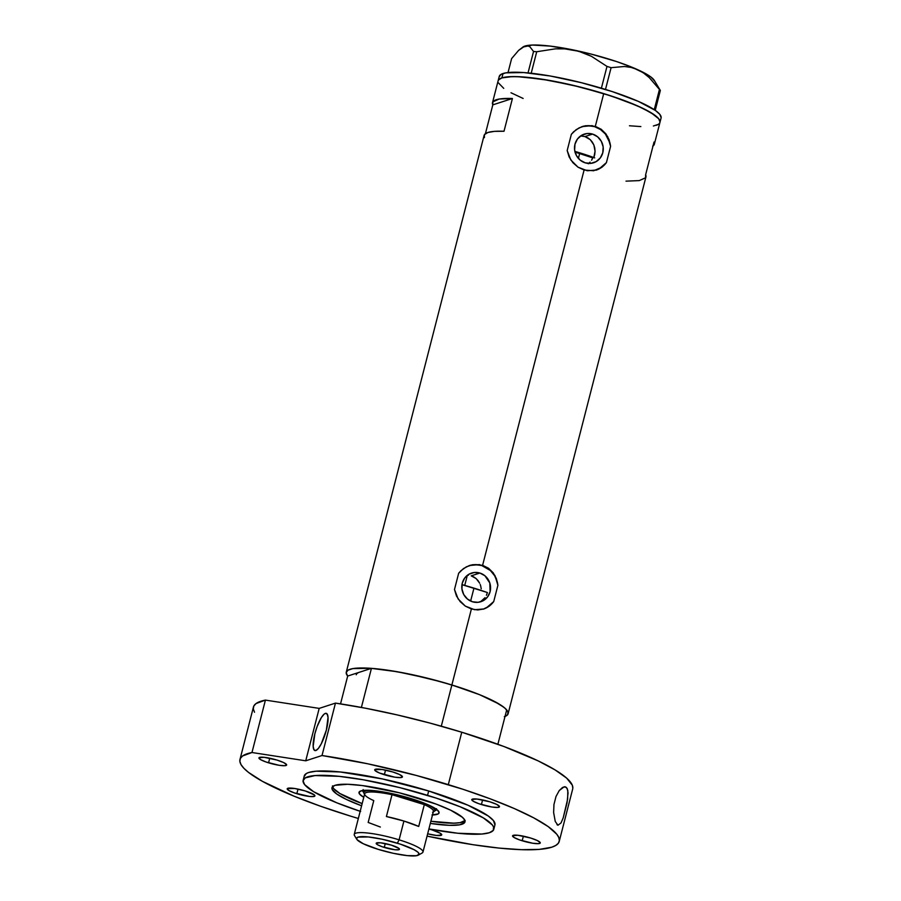 <?xml version="1.0" encoding="UTF-8"?>
<svg xmlns="http://www.w3.org/2000/svg" width="901" height="901" viewBox="0 0 901 901"><rect width="100%" height="100%" fill="white"/><g stroke="black" fill="none" stroke-linecap="round" stroke-linejoin="round"><path stroke-width="1.35" d="M468.396 575.288L467.428 575.243M479.873 573.036L471.223 575.84L479.873 573.036L484.918 575.762L489.806 582.981L490.099 591.675L487.621 596.856L483.409 600.584L478.104 602.318L472.496 601.778A15.058 14.315 -108 0 1 461.808 587.475A15.058 14.315 -108 0 1 471.538 573.081A15.058 14.315 -108 0 1 479.873 573.036A15.058 14.315 -108 0 1 490.572 587.328A15.058 14.315 -108 0 1 480.83 601.733A15.058 14.315 -108 0 1 472.496 601.778L467.461 599.041L463.745 594.547L461.931 588.95L462.281 583.127L464.747 577.958L468.959 574.219L474.275 572.495L479.873 573.036M581.843 135.995L584.94 136.569L592.576 134.091A15.058 14.315 -108 0 1 603.265 148.383A15.058 14.315 -108 0 1 593.534 162.788A15.058 14.315 -108 0 1 585.2 162.833L580.154 160.096L576.449 155.603L574.624 150.005L574.984 144.183L577.451 139.013L581.663 135.274L586.979 133.551L592.576 134.091L597.622 136.817L601.327 141.322L603.152 146.908L602.792 152.731L600.325 157.912L596.113 161.639L590.808 163.374L585.2 162.833A15.058 14.315 -108 0 1 574.511 148.53A15.058 14.315 -108 0 1 584.242 134.136A15.058 14.315 -108 0 1 592.576 134.091L584.94 136.569L580.582 135.961M596.214 170.143A22.885 21.759 72 0 0 606.418 162.608L602.059 167.158L595.955 170.233M596.62 170.019L587.283 170.762L578.014 167.169L570.829 159.995L567.179 150.557L571.358 134.305L573.599 131.783L579.073 127.874L585.425 125.757L595.313 126.354L603.715 93.603A83.545 14.405 -165.6 0 0 498.107 80.831A83.545 14.405 14.4 0 1 501.88 77.903L498.546 79.919L498.039 81.248L498.546 79.919L501.88 77.903A83.545 14.405 14.4 0 1 593.286 90.528A83.545 14.405 14.4 0 1 659.949 122.39A83.545 14.405 -165.6 0 0 603.715 93.603L595.313 126.354L601.204 129.271L605.923 133.877L609.11 139.745L610.596 146.367L606.418 162.608L602.059 167.158L593.613 170.751L584.096 170.03L482.609 565.299L488.5 568.216L493.219 572.822L496.406 578.69L497.893 585.312L493.725 601.564L489.356 606.103L483.251 609.177M483.522 609.087A22.885 21.759 72 0 0 493.725 601.564L489.356 606.103L483.916 608.963L477.767 609.954L471.392 608.975L451.874 684.974A83.545 14.405 14.4 0 1 508.108 713.761A83.545 14.405 14.4 0 1 505.022 716.453M483.916 608.963L474.579 609.707L465.321 606.114L458.125 598.94L454.487 589.502L458.654 573.25L460.895 570.727L466.369 566.819L472.721 564.702L482.609 565.299L584.096 170.03L578.014 167.169L572.89 162.698L569.15 157.011L567.179 150.557L571.358 134.305L576.178 129.631L581.832 126.692M508.108 713.761L645.927 176.979A83.545 14.405 -165.6 0 0 645.623 174.783L654.025 142.031A83.545 14.405 14.4 0 1 654.34 144.228A83.545 14.405 14.4 0 1 653.011 145.996M356.244 674.77A73.24 12.625 14.4 0 1 359.555 672.202L347.685 676.054L340.533 703.872L347.685 676.054L346.198 672.619L348 670.175L352.832 668.61L370.795 668.294L397.33 671.752L428.425 678.442L451.874 684.974A83.545 14.405 -165.6 0 0 371.437 668.351L347.685 676.054A83.545 14.405 14.4 0 1 346.266 672.202A83.545 14.405 14.4 0 1 451.874 684.974L471.392 608.975L465.321 606.114L460.186 601.643L456.447 595.955L454.487 589.502L458.654 573.25L463.474 568.576L469.128 565.637M484.4 137.628L484.468 134.609L487.869 132.492L494.469 131.366L504.008 131.264L512.421 98.513L499.199 99.042L492.87 101.858L492.813 104.865L512.421 98.513L492.813 104.865L485.425 133.652L492.813 104.865A83.545 14.405 14.4 0 1 492.498 102.669A83.545 14.405 14.4 0 1 512.421 98.513L504.008 131.264A83.545 14.405 -165.6 0 0 484.096 135.432L346.266 672.202M359.555 672.202L371.437 668.351L388.928 670.378L409.133 674.016L441.377 681.888L461.943 688.206L480.03 694.862L494.367 701.383L503.929 707.308L506.7 709.92L497.881 744.271L506.7 709.92A83.545 14.405 -165.6 0 0 451.874 684.974L441.299 726.195L451.874 684.974L479.523 694.66L499.199 704.086L505.056 708.254L507.916 711.824L507.668 714.673L504.335 716.689M660.016 121.973L658.699 118.741L654.329 114.855L642.413 108.12L625.046 100.833L603.715 93.603L572.315 85.133L541.94 79.187L517.208 76.641L508.187 76.799L501.88 77.903L503.006 73.533L501.88 77.903L512.376 76.596L522.636 76.923L549.171 80.38L580.267 87.059L611.16 95.968L637.165 105.721L651.04 112.715L658.699 118.741L660.016 121.973L659.509 123.302M658.226 124.417L653.383 125.994L658.226 124.417M640.859 126.579L629.461 125.768L640.859 126.579M523.121 98.457L511.002 92.758L523.121 98.457M503.738 88.366L498.309 82.768L503.738 88.366M594.739 154.488L593.827 157.54L595.054 151.255L594.739 154.488M594.761 148.023L595.054 151.255L593.849 144.937L594.761 148.023M592.34 142.11L593.849 144.937L590.313 139.711L592.34 142.11M587.812 137.83L590.313 139.711L584.94 136.569L587.812 137.83M592.768 157.889L593.827 157.54L592.768 157.889L591.597 160.175L592.768 157.889A51.503 8.875 -165.6 0 0 579.67 153.452L578.397 158.396L579.67 153.452A51.503 8.875 -165.6 0 0 575.029 152.066M483.139 599.784L480.954 601.384L484.986 597.712L483.139 599.784M486.416 595.291L487.396 592.554L486.416 595.291M626.015 181.146L639.237 180.605L645.555 177.801L645.623 174.783L654.025 142.031L654.419 143.642L652.684 146.221M469.466 565.524L479.377 564.589L488.5 568.216L495.009 575.615L497.893 585.312A22.885 21.759 72 0 0 469.387 565.546M486.371 607.871L493.725 601.564L497.893 585.312L497.262 581.967L494.626 575.728L490.369 570.502L481.798 565.569L475.356 564.623M582.159 126.579L592.081 125.644L601.204 129.271L607.713 136.67L610.596 146.367A22.885 21.759 72 0 0 582.08 126.602M599.064 168.926L606.418 162.608L610.596 146.367L609.966 143.022L605.382 134.012L600.449 129.485L594.491 126.624L588.06 125.678M590.087 162.146L588.274 163.791M473.847 576.967L471.223 575.84L476.178 578.611L473.847 576.967M478.138 580.717L476.178 578.611L479.647 583.184L478.138 580.717M480.222 584.524L480.683 585.92L480.222 584.524M481.224 588.826L480.683 585.92L481.224 588.826M479.614 602.071L480.954 601.384M656.176 125.318A83.545 14.405 14.4 0 0 659.949 122.39L661.075 118.02A83.545 14.405 -165.6 0 0 594.412 86.169A83.545 14.405 -165.6 0 0 503.006 73.533A83.545 14.405 -165.6 0 0 499.233 76.461L492.498 102.669M523.402 46.717L527.558 45.805L529.867 46.739L533.538 51.481L536.726 51.74L531.207 73.24L536.726 51.74L555.388 48.845L564.781 48.868L578.656 51.244L591.507 56.346L606.992 66.415L611.092 67.676L605.495 89.436L611.092 67.676L624.449 66.494L631.06 67.417L637.559 69.625L643.629 73.06L649.306 77.655L660.354 90.449L655.241 110.339L660.354 90.449L654.284 80.38A68.667 11.837 -165.6 0 0 637.559 69.625A68.667 11.837 -165.6 0 0 574.151 50.129A68.667 11.837 -165.6 0 0 524.878 46.086A68.667 11.837 -165.6 0 0 523.312 46.762L518.627 50.377L511.622 58.588L508.04 72.542L511.622 58.588L518.627 50.377L524.878 46.086L527.558 45.805L529.867 46.739L533.538 51.481L528.031 72.913L533.538 51.481L536.726 51.74L555.388 48.845L564.781 48.868L574.151 50.129L583.048 52.652L591.507 56.346L606.992 66.415L601.395 88.185L606.992 66.415L611.092 67.676L624.449 66.494L631.06 67.417L637.559 69.625L643.629 73.06L649.306 77.655L659.442 89.447L654.25 109.663L659.442 89.447L660.354 90.449L656.671 85.708M522.771 47.111L532.288 45.05L550.331 46.109L574.151 50.129L591.473 54.173L616.678 61.595L631.297 66.956L647.47 74.704L650.939 77.024L654.633 81.056M661.143 117.603L659.825 114.371L655.444 110.485L638.291 101.351L612.286 91.598L581.382 82.701L550.297 76.011L523.751 72.553L505.799 72.857L500.956 74.434L499.165 76.878M594.716 157.878L574.872 151.402A54.938 9.472 14.4 0 1 593.827 157.54M362.596 790.504A38.338 6.611 -165.6 0 0 363.824 792.565A38.338 6.611 14.4 0 1 362.596 790.504M432.503 814.966A41.311 7.118 14.4 0 0 438.753 811.519L438.753 811.519A41.311 7.118 14.4 0 0 411.25 798.646L388.004 792.801L368.464 790.267L362.27 790.56L359.24 791.889L359.645 794.141L363.767 797.329A41.311 7.118 14.4 0 1 359.95 791.292A41.311 7.118 14.4 0 1 411.25 798.646L427.795 804.649L437.548 810.157L439.091 812.679L438.201 813.896L432.007 814.977M487.396 592.554A73.24 12.625 -165.6 0 0 473.96 588.128L470.637 601.057L473.96 588.128A73.24 12.625 -165.6 0 0 461.976 584.648L486.731 592.317M464.972 820.698A68.667 11.837 14.4 0 1 430.881 821.25L453.834 823.165L460.152 822.647L465.186 820.439M371.437 668.351L361.391 707.443L371.437 668.351M332.48 785.875L333.561 788.533L339.857 793.488L362.157 803.602A68.667 11.837 14.4 0 1 332.559 786.708M436.816 809.56A38.338 6.611 14.4 0 1 434.744 810.776A38.338 6.611 -165.6 0 0 436.816 809.56M434.282 809.436L436.512 808.715M363.126 789.603L364.432 791.236M418.368 855.128L422.186 852.954A35.477 6.116 -165.6 0 0 399.098 839.833L397.364 843.19A32.278 5.564 14.4 0 1 418.368 855.128A32.278 5.564 14.4 0 1 378.296 849.384L393.467 853.337L407.308 855.623L416.555 855.702L419.111 854.159L417.906 852.188L414.111 849.711L400.247 844.102L382.193 839.236L368.351 836.95L358.024 837.13L356.537 838.426L357.055 839.664L363.34 843.775L378.296 849.384A32.278 5.564 14.4 0 1 356.807 839.327A32.278 5.564 14.4 0 1 397.364 843.19L399.098 839.833A35.477 6.116 14.4 0 1 422.974 852.053L433.404 811.429A35.477 6.116 -165.6 0 0 424.315 804.616L418.706 826.454A35.477 6.116 -165.6 0 0 403.918 821.048L399.098 839.833L403.918 821.048A35.477 6.116 -165.6 0 0 386.405 816.531L392.014 794.693L424.315 804.616A35.477 6.116 14.4 0 1 432.615 812.33L433.978 811.553A36.626 6.318 -165.6 0 0 426.578 804.12A36.626 6.318 14.4 0 1 434.8 810.63A36.626 6.318 14.4 0 1 433.302 811.857M384.276 847.436A12.017 2.072 14.4 0 1 376.19 843.302A12.017 2.072 14.4 0 1 391.383 845.138L399.03 848.483L398.929 849.699L395.077 849.767L382.182 846.749L377.474 844.688L376.258 843.167L380.571 842.807L391.383 845.138A12.017 2.072 14.4 0 1 399.47 849.271A12.017 2.072 14.4 0 1 384.276 847.436L385.268 843.573L384.276 847.436M409.527 799.21A35.477 6.116 14.4 0 1 424.315 804.616L409.527 799.21L392.014 794.693A35.477 6.116 14.4 0 1 409.527 799.21L410.011 798.275L409.527 799.21M467.326 575.334L464.736 585.413L467.326 575.334M592.824 157.912L574.939 152.044M364.567 794.209A36.626 6.318 14.4 0 1 363.846 792.407A36.626 6.318 14.4 0 1 374.185 790.673A36.626 6.318 -165.6 0 0 364.128 793.623L364.939 794.964A35.477 6.116 14.4 0 1 392.014 794.693A35.477 6.116 -165.6 0 0 364.68 793.792L354.251 834.405A35.477 6.116 14.4 0 1 399.098 839.833A35.477 6.116 -165.6 0 0 354.51 835.576L356.807 839.327M380.368 827.039L368.171 822.444L373.769 800.606A35.477 6.116 14.4 0 1 364.939 794.964M424.315 804.616L418.706 826.454L403.918 821.048L386.405 816.531L392.014 794.693L424.315 804.616M561.019 822.951L557.933 825.248L555.241 821.442L553.631 812.522L553.957 804.514L556.007 796.484L559.239 790.56L564.116 786.81L565.445 786.855L567.303 788.735L568.047 792.88L567.056 802.836L563.193 817.905L561.019 822.951L557.933 825.248L555.241 821.442L553.631 812.522L553.957 804.514L556.007 796.484L559.239 790.56L562.618 787.406L565.479 786.855M325.362 713.389L327.086 713.919L325.362 713.389L324.157 714.11L321.364 717.556L317.107 726.578L314.854 733.819L313.165 746.4L313.998 749.823L315.834 750.522A19.45 5.023 107.1 0 1 314.888 750.556A19.45 5.023 107.1 0 1 315.305 732.153A19.45 5.023 107.1 0 1 325.362 713.389A19.45 5.023 107.1 0 1 326.32 713.355A19.45 5.023 107.1 0 1 325.903 731.758A19.45 5.023 107.1 0 1 315.834 750.522L318.402 748.393L321.297 743.764L326.353 730.092L328.032 717.511L327.198 714.088L325.362 713.389M566.515 787.508L564.206 786.798L566.515 787.508L567.821 790.515L567.641 799.131L563.193 817.905M418.774 798.218A68.667 11.837 14.4 0 1 464.995 821.87A68.667 11.837 14.4 0 1 430.329 823.435L449.295 825.316L459.6 824.832L464.634 822.624L464.826 820.282L462.472 817.342L450.579 810.145L436.309 804.154L399.492 792.835L362.337 785.559L347.662 784.275L335.071 785.312L332.334 786.967L332.131 789.31L336.591 793.905L346.378 799.446L361.594 805.787A68.667 11.837 14.4 0 1 331.973 787.722A68.667 11.837 14.4 0 1 418.774 798.218M304.189 776.437L306.306 773.554L308.716 772.495L316.138 771.188L340.195 771.966L382.418 778.937L428.685 790.988A98.423 16.961 -165.6 0 0 304.268 775.952L303.153 780.322A98.423 16.961 14.4 0 1 427.57 795.358L428.685 790.988L468.092 805.269L488.308 816.036L493.466 820.608L494.931 824.922A98.423 16.961 -165.6 0 0 428.685 790.988L427.57 795.358A98.423 16.961 14.4 0 1 493.816 829.269A98.423 16.961 14.4 0 1 428.91 828.943L457.888 833.256L481.945 834.033L489.367 832.727L493.298 830.35L493.579 826.994L492.34 824.978L483.308 817.871L460.129 806.767L436.332 798.14L399.931 787.654L363.306 779.782L339.08 776.335L315.023 775.558L305.191 777.923L303.074 780.807L304.617 784.613L313.649 791.72L336.828 802.825L360.625 811.452M360.186 811.305A98.423 16.961 14.4 0 1 303.153 780.322M572.822 788.184L572.293 785.176L566.65 778.126L555.106 769.916L538.1 760.861L503.839 746.478L461.762 732.22L448.304 784.636A164.804 28.404 14.4 0 1 559.228 841.41L572.687 789.006A164.804 28.404 -165.6 0 0 461.762 732.22L429.89 723.064L397.318 714.943L365.401 708.197L335.465 703.107L322.017 755.522A164.804 28.404 14.4 0 1 448.304 784.636L461.762 732.22A164.804 28.404 -165.6 0 0 335.465 703.107L319.191 708.389L265.423 700.1A164.804 28.404 -165.6 0 0 253.44 707.037L239.981 759.442A164.804 28.404 14.4 0 1 251.976 752.515L265.423 700.1L256.03 703.557L253.823 706.012L253.316 708.907L254.51 712.229M559.228 841.41A164.804 28.404 14.4 0 1 427.063 836.117L472.766 844.665L499.075 848.089L521.555 849.677L539.35 849.384L551.784 847.199L555.816 845.42L558.361 843.212L559.363 840.599L558.834 837.592L556.773 834.225L548.135 826.555L533.786 817.883L514.291 808.546L490.381 798.883L462.99 789.287L416.431 775.479L367.743 763.789L322.017 755.522L305.732 760.804L251.976 752.515L242.572 755.973L240.364 758.428L239.857 761.322L241.051 764.634L243.946 768.339L248.496 772.382L262.371 781.313L293.872 796.112L320.711 806.294L350.906 816.227A164.804 28.404 14.4 0 1 239.981 759.442M358.339 818.48A164.804 28.404 14.4 0 1 350.906 816.227L358.339 818.48M557.933 825.248L556.987 824.629M277.012 760.084A14.303 2.466 14.4 0 1 286.642 765.017A14.303 2.466 14.4 0 1 268.566 762.82L269.748 758.214L268.566 762.82A14.303 2.466 14.4 0 1 258.936 757.899A14.303 2.466 14.4 0 1 277.012 760.084L283.646 762.573L286.608 764.679L284.919 765.704L279.141 765.298L266.065 762.009L260.457 759.554L259.004 757.741L264.151 757.313L277.012 760.084M392.802 771.977A14.303 2.466 14.4 0 1 402.42 776.91A14.303 2.466 14.4 0 1 384.344 774.725L385.527 770.107L384.344 774.725A14.303 2.466 14.4 0 1 374.715 769.792A14.303 2.466 14.4 0 1 392.802 771.977L399.425 774.466L402.387 776.572L400.697 777.597L394.92 777.191L379.614 773.069L375.233 770.738L374.793 769.634L382.215 769.51L392.802 771.977M489.851 801.811A14.303 2.466 14.4 0 1 499.481 806.733A14.303 2.466 14.4 0 1 481.404 804.548L482.587 799.942L481.404 804.548A14.303 2.466 14.4 0 1 471.775 799.626A14.303 2.466 14.4 0 1 489.851 801.811L496.485 804.3L499.447 806.406L497.757 807.431L491.98 807.026L478.904 803.737L473.295 801.282L471.842 799.469L476.989 799.041L489.851 801.811M530.644 838.031A14.303 2.466 14.4 0 1 540.273 842.964A14.303 2.466 14.4 0 1 522.186 840.768L523.368 836.162L522.186 840.768A14.303 2.466 14.4 0 1 512.556 835.846A14.303 2.466 14.4 0 1 530.644 838.031L537.266 840.52L540.24 842.626L538.55 843.651L532.773 843.246L519.697 839.957L514.088 837.502L512.635 835.689L517.782 835.261L530.644 838.031M432.086 829.945A14.303 2.466 14.4 0 1 441.715 834.878A14.303 2.466 14.4 0 1 427.66 833.808L436.501 835.452L441.648 835.024L440.195 833.211L432.086 829.945A14.303 2.466 14.4 0 0 428.887 829.033L432.086 829.945M305.281 790.965A14.303 2.466 14.4 0 1 314.911 795.898A14.303 2.466 14.4 0 1 296.823 793.713L298.006 789.107L296.823 793.713A14.303 2.466 14.4 0 1 287.194 788.78A14.303 2.466 14.4 0 1 305.281 790.965L314.381 794.952L314.258 796.405L309.685 796.484L294.323 792.891L288.714 790.436L287.273 788.623L294.695 788.499L305.281 790.965M305.732 760.804L319.191 708.389L335.465 703.107L322.017 755.522L305.732 760.804L251.976 752.515L265.423 700.1L319.191 708.389L305.732 760.804M659.949 122.39L654.34 144.228M435.329 808.524L434.8 810.63M364.387 790.312L363.846 792.407M494.931 824.899L493.816 829.269"/></g></svg>
